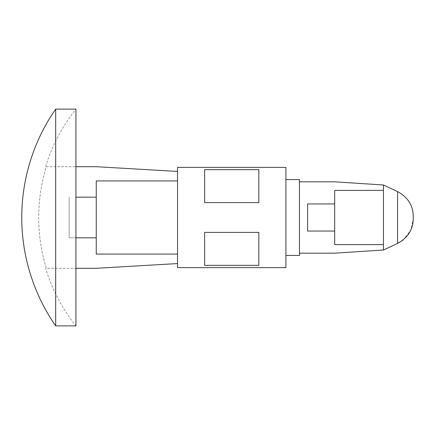 <?xml version="1.0" encoding="UTF-8"?>
<svg xmlns="http://www.w3.org/2000/svg" width="435" height="435" viewBox="0 0 435 435"><rect width="100%" height="100%" fill="white"/><g stroke="black" fill="none" stroke-linecap="round" stroke-linejoin="round"><path stroke-width="0.33" stroke-dasharray="2.17 1.63" d="M383.447 190.405L383.447 244.595L383.447 190.405L383.447 244.595L334.678 244.595L334.678 190.405L334.678 244.595L334.678 190.405L383.447 190.405L383.447 244.595M334.678 203.955L307.583 203.955L307.583 231.045L307.583 203.955L307.583 231.045L334.678 231.045M383.447 217.516L383.447 217.234M299.459 179.568L299.459 253.181L334.678 253.181L383.447 250.011L397.606 243.41L397.606 191.59L383.447 184.989L334.678 181.819L299.459 181.819L299.459 255.432M285.909 167.377L285.909 267.623M299.459 253.181L299.459 181.819M383.447 250.011L383.447 184.989M402.979 240.093L410.683 230.354L413.25 218.854L413.25 216.146M177.54 167.377L177.54 267.623M204.629 202.601L204.629 169.645L204.629 202.601L204.629 169.645L258.82 169.645L258.82 202.601L204.629 202.601L258.82 202.601L258.82 169.645L258.82 202.601L204.629 202.601M204.629 265.355L204.629 232.399L204.629 265.355L204.629 232.399L258.82 232.399L204.629 232.399L258.82 232.399L258.82 265.355L204.629 265.355M258.82 265.355L258.82 232.399L258.82 265.355M177.54 254.078L177.54 180.922L177.54 254.078L177.54 180.922L177.54 254.078L96.255 254.078L96.255 180.922L96.255 254.078L96.255 180.922L177.54 180.922M177.54 263.561L177.54 171.439L177.54 263.561L96.255 268.303L46.328 268.303A173.086 173.086 0 0 1 46.328 166.697L75.935 166.697M96.255 197.18L96.255 237.82L96.255 197.18L75.935 197.18M177.54 171.439L96.255 166.697L46.328 166.697A173.086 173.086 0 0 0 46.328 268.303L75.935 268.303M75.935 237.82L69.165 237.82L69.165 197.18L69.165 237.82L69.165 197.18L69.165 237.82L96.255 237.82M45.599 166.697A173.782 173.782 0 0 1 75.935 109.125L75.935 325.875A173.782 173.782 0 0 1 45.599 268.303M55.68 109.125L55.68 325.875"/><path stroke-width="0.65" d="M383.447 250.011L397.606 243.41L397.606 191.59L383.447 184.989L383.447 250.011L334.678 253.181L299.459 253.181L299.459 179.568L285.909 179.568M383.447 244.595L334.678 244.595L334.678 190.405L383.447 190.405M334.678 231.045L307.583 231.045L307.583 203.955L334.678 203.955M383.447 217.484L383.447 217.766M285.909 255.432L299.459 255.432L299.459 253.181M383.447 184.989L334.678 181.819L299.459 181.819M413.25 216.146C413.043 205.391 407.829 197.207 397.606 191.59C407.829 197.207 413.043 205.391 413.25 216.146L413.25 218.854C413.043 229.609 407.829 237.793 397.606 243.41L402.979 240.093M285.909 267.623L285.909 167.377L177.54 167.377L177.54 267.623L285.909 267.623M204.629 232.399L204.629 265.355L258.82 265.355L258.82 232.399L204.629 232.399M204.629 169.645L204.629 202.601L258.82 202.601L258.82 169.645L204.629 169.645M177.54 180.922L96.255 180.922L96.255 254.078L177.54 254.078M177.54 171.439L96.255 166.697L75.935 166.697M75.935 268.303L96.255 268.303L177.54 263.561M75.935 197.18L96.255 197.18M75.935 237.82L96.255 237.82M55.68 325.875L75.935 325.875L75.935 109.125L55.68 109.125A190.041 190.041 0 0 0 55.68 325.875L55.68 109.125"/></g></svg>
